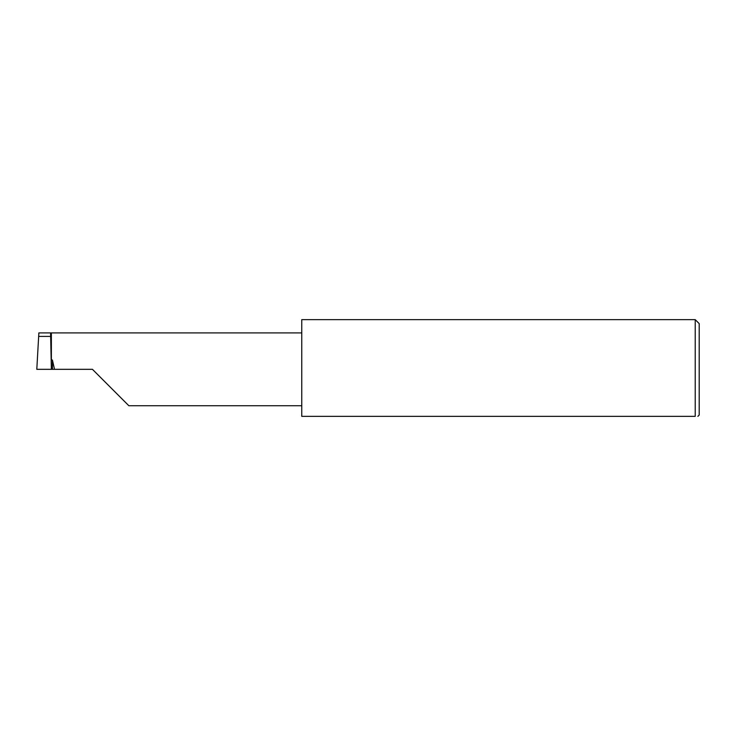 <?xml version="1.0" encoding="UTF-8"?>
<svg xmlns="http://www.w3.org/2000/svg" width="736" height="736" viewBox="0 0 736 736"><rect width="100%" height="100%" fill="white"/><g stroke="black" fill="none" stroke-linecap="round" stroke-linejoin="round"><path stroke-width="1.1" d="M92.442 369.325L128.864 405.748L92.442 369.325L128.864 405.748L92.442 369.325L40.268 369.325M50.582 332.902L38.861 332.902L36.8 369.325L51.373 369.325L50.582 332.902L51.373 332.902L51.373 359.646L52.431 360.079L54.501 369.325M697.875 416.355L699.2 415.03L699.2 323.619L695.226 319.645L695.226 416.355L301.76 416.355L301.76 319.645L695.226 319.645M38.622 336.407L50.701 336.407M695.226 416.355C698.722 416.355 698.722 416.355 695.226 416.355M52.431 360.079L52.431 369.325M51.373 332.902L301.76 332.902M128.864 405.748L301.76 405.748"/></g></svg>
